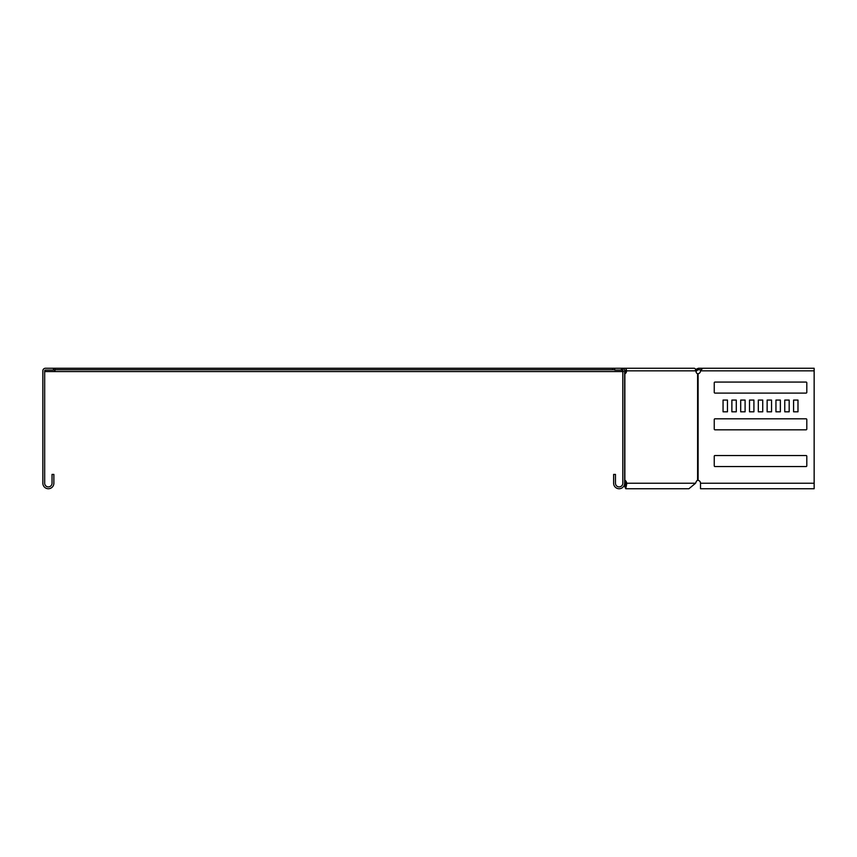 <?xml version="1.0" encoding="UTF-8"?>
<svg xmlns="http://www.w3.org/2000/svg" width="857" height="857" viewBox="0 0 857 857"><rect width="100%" height="100%" fill="white"/><g stroke="black" fill="none" stroke-linecap="round" stroke-linejoin="round"><path stroke-width="1.29" d="M625.192 371.574L624.646 371.574M614.726 368.264L622.075 368.264A2.571 2.571 0 0 1 624.646 370.835L624.646 483.23A5.506 5.506 0 0 1 619.14 488.736A5.506 5.506 0 0 1 613.623 483.23L613.623 474.414L615.465 474.414L615.465 483.23A3.674 3.674 0 0 0 619.14 486.905A3.674 3.674 0 0 0 622.814 483.23L622.814 370.835A0.739 0.739 0 0 0 622.075 370.095L614.726 370.095L614.726 368.264L54.966 368.264L54.966 371.574L622.814 371.574M54.966 371.574L45.421 371.574L45.421 370.095A0.739 0.739 0 0 0 44.682 370.835L44.682 483.23A3.674 3.674 0 0 0 48.356 486.905A3.674 3.674 0 0 0 52.031 483.23L52.031 474.414L53.873 474.414L53.873 483.23A5.506 5.506 0 0 1 48.356 488.736A5.506 5.506 0 0 1 42.85 483.23L42.85 370.835A2.571 2.571 0 0 1 45.421 368.264L53.498 368.264L53.498 370.095L45.421 370.095M695.359 370.095L696.334 369.121L697.373 370.16L695.97 371.574M697.373 370.16L698.412 369.731L698.412 368.264L696.334 369.121M695.798 369.667L696.837 370.706M54.966 370.095L53.498 370.095M622.075 368.264L624.742 368.264A2.571 1.821 90 0 1 626.553 370.835L624.539 370.095M701.122 369.731L698.412 369.731M706.179 368.264L698.412 368.264M623.318 371.574L622.568 369.667M622.568 370.706L621.046 369.731M621.796 370.16L621.796 369.121M54.966 369.731L612.53 369.731L612.53 368.264M614.726 369.731L612.53 369.731M714.245 392.356A0.739 0.739 0 0 0 714.984 393.095L806.073 393.095A0.739 0.739 0 0 0 806.801 392.356L806.801 382.811A0.739 0.739 0 0 0 806.073 382.072L714.984 382.072A0.739 0.739 0 0 0 714.245 382.811L714.245 392.356A0.739 0.739 0 0 0 714.984 393.095M714.245 465.822A0.739 0.739 0 0 0 714.984 466.551L806.073 466.551A0.739 0.739 0 0 0 806.801 465.822L806.801 456.267A0.739 0.739 0 0 0 806.073 455.528L714.984 455.528A0.739 0.739 0 0 0 714.245 456.267L714.245 465.822A0.739 0.739 0 0 0 714.984 466.551M714.245 429.089A0.739 0.739 0 0 0 714.984 429.818L806.073 429.818A0.739 0.739 0 0 0 806.801 429.089L806.801 419.534A0.739 0.739 0 0 0 806.073 418.805L714.984 418.805A0.739 0.739 0 0 0 714.245 419.534L714.245 429.089A0.739 0.739 0 0 0 714.984 429.818M727.464 400.069L723.062 400.069L723.062 411.821L727.464 411.821L727.464 400.069L723.062 400.069L723.062 411.821L727.464 411.821L727.464 400.069M736.281 400.069L731.878 400.069L731.878 411.821L736.281 411.821L736.281 400.069L731.878 400.069L731.878 411.821L736.281 411.821L736.281 400.069M745.097 400.069L740.694 400.069L740.694 411.821L745.097 411.821L745.097 400.069L740.694 400.069L740.694 411.821L745.097 411.821L745.097 400.069M753.914 400.069L749.511 400.069L749.511 411.821L753.914 411.821L753.914 400.069L749.511 400.069L749.511 411.821L753.914 411.821L753.914 400.069M762.73 400.069L758.316 400.069L758.316 411.821L762.73 411.821L762.73 400.069L758.316 400.069L758.316 411.821L762.73 411.821L762.73 400.069M771.546 400.069L767.133 400.069L767.133 411.821L771.546 411.821L771.546 400.069L767.133 400.069L767.133 411.821L771.546 411.821L771.546 400.069M780.363 400.069L775.949 400.069L775.949 411.821L780.363 411.821L780.363 400.069L775.949 400.069L775.949 411.821L780.363 411.821L780.363 400.069M789.179 400.069L784.766 400.069L784.766 411.821L789.179 411.821L789.179 400.069L784.766 400.069L784.766 411.821L789.179 411.821L789.179 400.069M793.582 400.069L793.582 411.821L797.985 411.821L797.985 400.069L793.582 400.069L793.582 411.821L797.985 411.821L797.985 400.069L793.582 400.069M624.742 368.264L694.084 368.264A2.571 1.821 90 0 1 695.905 370.835A2.935 2.078 90 0 0 697.598 373.727L698.112 373.727A2.935 2.935 0 0 0 700.512 370.835L702.676 368.264L814.15 368.264L814.15 488.736L700.512 488.736L700.512 483.23A2.935 2.935 0 0 0 698.112 480.338L697.598 480.338A2.935 2.078 -90 0 0 696.184 481.763L695.584 483.23L688.91 488.736L625.749 488.736L624.228 485.319M624.646 480.338L624.86 480.338A2.935 2.078 -90 0 1 626.274 481.763L626.874 483.23L625.578 483.23C625.696 487.965 625.814 487.965 625.921 483.23L624.624 483.23M624.646 483.177L625.107 482.062M655.873 368.264L648.106 368.264M624.646 481.152A2.935 2.078 -90 0 1 624.978 481.763L625.578 483.23C625.696 487.965 625.814 487.965 625.921 483.23M695.584 483.23L626.874 483.23L625.749 488.736M697.598 373.727L697.598 480.338A2.935 2.078 90 0 0 696.184 481.763M695.905 370.835L626.553 370.835A2.935 2.078 -90 0 1 624.86 373.727L624.646 373.727M625.256 370.835A2.935 2.078 -90 0 1 624.646 372.913M714.984 382.072A0.739 0.739 0 0 0 714.245 382.811M806.801 382.811A0.739 0.739 0 0 0 806.073 382.072M806.073 393.095A0.739 0.739 0 0 0 806.801 392.356M714.984 455.528A0.739 0.739 0 0 0 714.245 456.267M806.801 456.267A0.739 0.739 0 0 0 806.073 455.528M806.073 466.551A0.739 0.739 0 0 0 806.801 465.822M714.984 418.805A0.739 0.739 0 0 0 714.245 419.534M806.801 419.534A0.739 0.739 0 0 0 806.073 418.805M806.073 429.818A0.739 0.739 0 0 0 806.801 429.089M54.966 368.264L53.498 368.264M626.274 481.763L624.978 481.763M624.86 373.727L624.86 480.338M698.112 373.727L698.112 480.338M700.512 483.23L814.15 483.23M700.512 370.835L814.15 370.835"/></g></svg>
